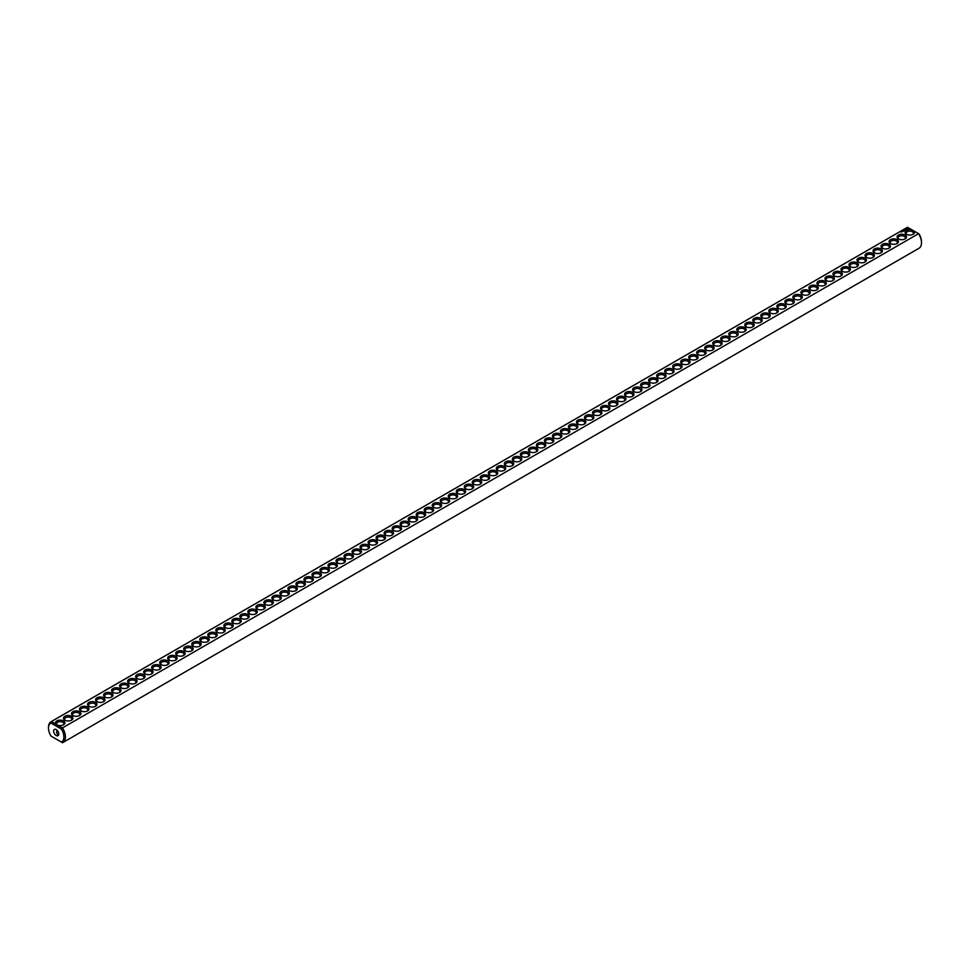 <?xml version="1.0" encoding="UTF-8"?>
<svg xmlns="http://www.w3.org/2000/svg" width="970" height="970" viewBox="0 0 970 970"><rect width="100%" height="100%" fill="white"/><g stroke="black" fill="none" stroke-linecap="round" stroke-linejoin="round"><path stroke-width="1.45" d="M50.973 721.753A11.967 6.911 -120 0 1 51.434 721.534L907.508 227.283A11.967 6.911 -120 0 0 907.047 227.513L50.973 721.753A11.967 6.911 -120 0 0 48.5 727.233A11.967 6.911 -120 0 0 48.512 727.694M51.434 736.339L61.425 742.098A10.876 6.281 -120 0 0 61.425 729.076L62.492 727.912L57.763 725.184A4.717 2.728 0 0 0 63.535 724.772A4.717 2.728 0 0 0 63.79 721.086A4.717 2.728 0 0 0 57.448 720.637A4.717 2.728 0 0 0 56.163 724.263L57.763 725.184M907.508 227.283L912.236 230.011A4.717 2.728 0 0 0 906.089 230.666A4.717 2.728 0 0 0 906.465 234.267A4.717 2.728 0 0 0 913.134 234.267A4.717 2.728 0 0 0 913.837 230.933L918.566 233.661L62.492 727.912A11.967 6.911 -120 0 1 62.953 742.486L919.026 248.247A11.967 6.911 -120 0 0 921.5 242.767A11.967 6.911 -120 0 0 918.566 233.661L919.039 233.94A10.876 6.281 -120 0 1 921.5 241.869L921.5 242.767M50.961 736.06A10.876 6.281 -120 0 1 48.5 728.13A10.876 6.281 -120 0 1 50.961 723.038L51.434 721.534L56.163 724.263M64.881 720.152A4.717 2.728 0 0 0 71.55 720.152A4.717 2.728 0 0 0 71.55 716.296A4.717 2.728 0 0 0 64.881 716.296A4.717 2.728 0 0 0 64.881 720.152L64.881 720.152M72.895 715.52A4.717 2.728 0 0 0 79.564 715.52A4.717 2.728 0 0 0 79.564 711.677A4.717 2.728 0 0 0 72.895 711.677A4.717 2.728 0 0 0 72.895 715.52L72.895 715.52M80.91 710.889A4.717 2.728 0 0 0 87.579 710.889A4.717 2.728 0 0 0 87.579 707.045A4.717 2.728 0 0 0 80.91 707.045A4.717 2.728 0 0 0 80.91 710.889L80.91 710.889M88.925 706.269A4.717 2.728 0 0 0 95.593 706.269A4.717 2.728 0 0 0 95.593 702.413A4.717 2.728 0 0 0 88.925 702.413A4.717 2.728 0 0 0 88.925 706.269L88.925 706.269M96.939 701.637A4.717 2.728 0 0 0 103.608 701.637A4.717 2.728 0 0 0 103.608 697.794A4.717 2.728 0 0 0 96.939 697.794A4.717 2.728 0 0 0 96.939 701.637L96.939 701.637M104.954 697.006A4.717 2.728 0 0 0 111.623 697.006A4.717 2.728 0 0 0 111.623 693.162A4.717 2.728 0 0 0 104.954 693.162A4.717 2.728 0 0 0 104.954 697.006L104.954 697.006M112.969 692.386A4.717 2.728 0 0 0 119.637 692.386A4.717 2.728 0 0 0 119.637 688.53A4.717 2.728 0 0 0 112.969 688.53A4.717 2.728 0 0 0 112.969 692.386L112.969 692.386M120.983 687.754A4.717 2.728 0 0 0 127.652 687.754A4.717 2.728 0 0 0 127.652 683.911A4.717 2.728 0 0 0 120.983 683.911A4.717 2.728 0 0 0 120.983 687.754L120.983 687.754M128.998 683.135A4.717 2.728 0 0 0 135.667 683.135A4.717 2.728 0 0 0 135.667 679.279A4.717 2.728 0 0 0 128.998 679.279A4.717 2.728 0 0 0 128.998 683.135L128.998 683.135M137.012 678.503A4.717 2.728 0 0 0 143.681 678.503A4.717 2.728 0 0 0 143.681 674.647A4.717 2.728 0 0 0 137.012 674.647A4.717 2.728 0 0 0 137.012 678.503L137.012 678.503M145.039 673.871A4.717 2.728 0 0 0 151.696 673.871A4.717 2.728 0 0 0 151.696 670.028A4.717 2.728 0 0 0 145.039 670.028A4.717 2.728 0 0 0 145.039 673.871L145.039 673.871M153.054 669.251A4.717 2.728 0 0 0 159.723 669.251A4.717 2.728 0 0 0 159.723 665.396A4.717 2.728 0 0 0 153.054 665.396A4.717 2.728 0 0 0 153.054 669.251L153.054 669.251M161.069 664.62A4.717 2.728 0 0 0 167.737 664.62A4.717 2.728 0 0 0 167.737 660.764A4.717 2.728 0 0 0 161.069 660.764A4.717 2.728 0 0 0 161.069 664.62L161.069 664.62M169.083 659.988A4.717 2.728 0 0 0 175.752 659.988A4.717 2.728 0 0 0 175.752 656.144A4.717 2.728 0 0 0 169.083 656.144A4.717 2.728 0 0 0 169.083 659.988L169.083 659.988M177.098 655.368A4.717 2.728 0 0 0 183.766 655.368A4.717 2.728 0 0 0 183.766 651.513A4.717 2.728 0 0 0 177.098 651.513A4.717 2.728 0 0 0 177.098 655.368L177.098 655.368M185.112 650.737A4.717 2.728 0 0 0 191.781 650.737A4.717 2.728 0 0 0 191.781 646.881A4.717 2.728 0 0 0 185.112 646.881A4.717 2.728 0 0 0 185.112 650.737L185.112 650.737M193.127 646.105A4.717 2.728 0 0 0 199.796 646.105A4.717 2.728 0 0 0 199.796 642.261A4.717 2.728 0 0 0 193.127 642.261A4.717 2.728 0 0 0 193.127 646.105L193.127 646.105M201.142 641.485A4.717 2.728 0 0 0 207.81 641.485A4.717 2.728 0 0 0 207.81 637.629A4.717 2.728 0 0 0 201.142 637.629A4.717 2.728 0 0 0 201.142 641.485L201.142 641.485M209.156 636.853A4.717 2.728 0 0 0 215.825 636.853A4.717 2.728 0 0 0 215.825 633.01A4.717 2.728 0 0 0 209.156 633.01A4.717 2.728 0 0 0 209.156 636.853L209.156 636.853M217.171 632.222A4.717 2.728 0 0 0 223.84 632.222A4.717 2.728 0 0 0 223.84 628.378A4.717 2.728 0 0 0 217.171 628.378A4.717 2.728 0 0 0 217.171 632.222L217.171 632.222M225.185 627.602A4.717 2.728 0 0 0 231.854 627.602A4.717 2.728 0 0 0 231.854 623.746A4.717 2.728 0 0 0 225.185 623.746A4.717 2.728 0 0 0 225.185 627.602L225.185 627.602M233.2 622.97A4.717 2.728 0 0 0 239.869 622.97A4.717 2.728 0 0 0 239.869 619.127A4.717 2.728 0 0 0 233.2 619.127A4.717 2.728 0 0 0 233.2 622.97L233.2 622.97M241.215 618.339A4.717 2.728 0 0 0 247.883 618.339A4.717 2.728 0 0 0 247.883 614.495A4.717 2.728 0 0 0 241.215 614.495A4.717 2.728 0 0 0 241.215 618.339L241.215 618.339M249.229 613.719A4.717 2.728 0 0 0 255.898 613.719A4.717 2.728 0 0 0 255.898 609.863A4.717 2.728 0 0 0 249.229 609.863A4.717 2.728 0 0 0 249.229 613.719L249.229 613.719M257.244 609.087A4.717 2.728 0 0 0 263.913 609.087A4.717 2.728 0 0 0 263.913 605.244A4.717 2.728 0 0 0 257.244 605.244A4.717 2.728 0 0 0 257.244 609.087L257.244 609.087M265.259 604.468A4.717 2.728 0 0 0 271.927 604.468A4.717 2.728 0 0 0 271.927 600.612A4.717 2.728 0 0 0 265.259 600.612A4.717 2.728 0 0 0 265.259 604.468L265.259 604.468M273.273 599.836A4.717 2.728 0 0 0 279.942 599.836A4.717 2.728 0 0 0 279.942 595.98A4.717 2.728 0 0 0 273.273 595.98A4.717 2.728 0 0 0 273.273 599.836L273.273 599.836M281.288 595.204A4.717 2.728 0 0 0 287.957 595.204A4.717 2.728 0 0 0 287.957 591.361A4.717 2.728 0 0 0 281.288 591.361A4.717 2.728 0 0 0 281.288 595.204L281.288 595.204M289.302 590.584A4.717 2.728 0 0 0 295.971 590.584A4.717 2.728 0 0 0 295.971 586.729A4.717 2.728 0 0 0 289.302 586.729A4.717 2.728 0 0 0 289.302 590.584L289.302 590.584M297.317 585.953A4.717 2.728 0 0 0 303.986 585.953A4.717 2.728 0 0 0 303.986 582.097A4.717 2.728 0 0 0 297.317 582.097A4.717 2.728 0 0 0 297.317 585.953L297.317 585.953M305.332 581.321A4.717 2.728 0 0 0 312 581.321A4.717 2.728 0 0 0 312 577.477A4.717 2.728 0 0 0 305.332 577.477A4.717 2.728 0 0 0 305.332 581.321L305.332 581.321M313.346 576.701A4.717 2.728 0 0 0 320.015 576.701A4.717 2.728 0 0 0 320.015 572.846A4.717 2.728 0 0 0 313.346 572.846A4.717 2.728 0 0 0 313.346 576.701L313.346 576.701M321.361 572.07A4.717 2.728 0 0 0 328.03 572.07A4.717 2.728 0 0 0 328.03 568.226A4.717 2.728 0 0 0 321.361 568.226A4.717 2.728 0 0 0 321.361 572.07L321.361 572.07M329.376 567.438A4.717 2.728 0 0 0 336.044 567.438A4.717 2.728 0 0 0 336.044 563.594A4.717 2.728 0 0 0 329.376 563.594A4.717 2.728 0 0 0 329.376 567.438L329.376 567.438M337.39 562.818A4.717 2.728 0 0 0 344.059 562.818A4.717 2.728 0 0 0 344.059 558.962A4.717 2.728 0 0 0 337.39 558.962A4.717 2.728 0 0 0 337.39 562.818L337.39 562.818M345.405 558.187A4.717 2.728 0 0 0 352.074 558.187A4.717 2.728 0 0 0 352.074 554.343A4.717 2.728 0 0 0 345.405 554.343A4.717 2.728 0 0 0 345.405 558.187L345.405 558.187M353.419 553.555A4.717 2.728 0 0 0 360.088 553.555A4.717 2.728 0 0 0 360.088 549.711A4.717 2.728 0 0 0 353.419 549.711A4.717 2.728 0 0 0 353.419 553.555L353.419 553.555M361.434 548.935A4.717 2.728 0 0 0 368.103 548.935A4.717 2.728 0 0 0 368.103 545.079A4.717 2.728 0 0 0 361.434 545.079A4.717 2.728 0 0 0 361.434 548.935L361.434 548.935M369.461 544.303A4.717 2.728 0 0 0 376.117 544.303A4.717 2.728 0 0 0 376.117 540.46A4.717 2.728 0 0 0 369.461 540.46A4.717 2.728 0 0 0 369.461 544.303L369.461 544.303M377.475 539.684A4.717 2.728 0 0 0 384.144 539.684A4.717 2.728 0 0 0 384.144 535.828A4.717 2.728 0 0 0 377.475 535.828A4.717 2.728 0 0 0 377.475 539.684L377.475 539.684M385.49 535.052A4.717 2.728 0 0 0 392.159 535.052A4.717 2.728 0 0 0 392.159 531.196A4.717 2.728 0 0 0 385.49 531.196A4.717 2.728 0 0 0 385.49 535.052L385.49 535.052M393.505 530.42A4.717 2.728 0 0 0 400.173 530.42A4.717 2.728 0 0 0 400.173 526.577A4.717 2.728 0 0 0 393.505 526.577A4.717 2.728 0 0 0 393.505 530.42L393.505 530.42M401.519 525.801A4.717 2.728 0 0 0 408.188 525.801A4.717 2.728 0 0 0 408.188 521.945A4.717 2.728 0 0 0 401.519 521.945A4.717 2.728 0 0 0 401.519 525.801L401.519 525.801M409.534 521.169A4.717 2.728 0 0 0 416.203 521.169A4.717 2.728 0 0 0 416.203 517.313A4.717 2.728 0 0 0 409.534 517.313A4.717 2.728 0 0 0 409.534 521.169L409.534 521.169M417.549 516.537A4.717 2.728 0 0 0 424.217 516.537A4.717 2.728 0 0 0 424.217 512.693A4.717 2.728 0 0 0 417.549 512.693A4.717 2.728 0 0 0 417.549 516.537L417.549 516.537M425.563 511.917A4.717 2.728 0 0 0 432.232 511.917A4.717 2.728 0 0 0 432.232 508.062A4.717 2.728 0 0 0 425.563 508.062A4.717 2.728 0 0 0 425.563 511.917L425.563 511.917M433.578 507.286A4.717 2.728 0 0 0 440.247 507.286A4.717 2.728 0 0 0 440.247 503.43A4.717 2.728 0 0 0 433.578 503.43A4.717 2.728 0 0 0 433.578 507.286L433.578 507.286M441.592 502.654A4.717 2.728 0 0 0 448.261 502.654A4.717 2.728 0 0 0 448.261 498.81A4.717 2.728 0 0 0 441.592 498.81A4.717 2.728 0 0 0 441.592 502.654L441.592 502.654M449.607 498.034A4.717 2.728 0 0 0 456.276 498.034A4.717 2.728 0 0 0 456.276 494.179A4.717 2.728 0 0 0 449.607 494.179A4.717 2.728 0 0 0 449.607 498.034L449.607 498.034M457.622 493.403A4.717 2.728 0 0 0 464.291 493.403A4.717 2.728 0 0 0 464.291 489.559A4.717 2.728 0 0 0 457.622 489.559A4.717 2.728 0 0 0 457.622 493.403L457.622 493.403M465.636 488.771A4.717 2.728 0 0 0 472.305 488.771A4.717 2.728 0 0 0 472.305 484.927A4.717 2.728 0 0 0 465.636 484.927A4.717 2.728 0 0 0 465.636 488.771L465.636 488.771M473.651 484.151A4.717 2.728 0 0 0 480.32 484.151A4.717 2.728 0 0 0 480.32 480.295A4.717 2.728 0 0 0 473.651 480.295A4.717 2.728 0 0 0 473.651 484.151L473.651 484.151M481.666 479.519A4.717 2.728 0 0 0 488.334 479.519A4.717 2.728 0 0 0 488.334 475.676A4.717 2.728 0 0 0 481.666 475.676A4.717 2.728 0 0 0 481.666 479.519L481.666 479.519M901.433 232.024L900.706 231.879L901.433 232.024M901.53 231.563L902.148 231.612L901.53 231.515M902.9 231.539L902.197 231.139L902.9 231.539M903.737 231.054L903.422 230.423L903.737 231.054M904.21 230.29L904.925 230.326L903.664 230.29L904.367 230.69M905.531 230.023L904.44 229.841L905.531 229.975M906.101 229.599L905.24 229.381L906.101 229.696M906.707 229.223L905.677 229.235L906.707 229.223M908.211 228.75L906.574 228.326L908.211 228.75M489.68 474.888A4.717 2.728 0 0 0 496.349 474.888A4.717 2.728 0 0 0 496.349 471.044A4.717 2.728 0 0 0 489.68 471.044A4.717 2.728 0 0 0 489.68 474.888L489.68 474.888M497.695 470.268A4.717 2.728 0 0 0 504.364 470.268A4.717 2.728 0 0 0 504.364 466.412A4.717 2.728 0 0 0 497.695 466.412A4.717 2.728 0 0 0 497.695 470.268L497.695 470.268M505.709 465.636A4.717 2.728 0 0 0 512.378 465.636A4.717 2.728 0 0 0 512.378 461.793A4.717 2.728 0 0 0 505.709 461.793A4.717 2.728 0 0 0 505.709 465.636L505.709 465.636M513.724 461.017A4.717 2.728 0 0 0 520.393 461.017A4.717 2.728 0 0 0 520.393 457.161A4.717 2.728 0 0 0 513.724 457.161A4.717 2.728 0 0 0 513.724 461.017L513.724 461.017M521.739 456.385A4.717 2.728 0 0 0 528.408 456.385A4.717 2.728 0 0 0 528.408 452.529A4.717 2.728 0 0 0 521.739 452.529A4.717 2.728 0 0 0 521.739 456.385L521.739 456.385M529.753 451.753A4.717 2.728 0 0 0 536.422 451.753A4.717 2.728 0 0 0 536.422 447.91A4.717 2.728 0 0 0 529.753 447.91A4.717 2.728 0 0 0 529.753 451.753L529.753 451.753M537.768 447.134A4.717 2.728 0 0 0 544.437 447.134A4.717 2.728 0 0 0 544.437 443.278A4.717 2.728 0 0 0 537.768 443.278A4.717 2.728 0 0 0 537.768 447.134L537.768 447.134M545.783 442.502A4.717 2.728 0 0 0 552.451 442.502A4.717 2.728 0 0 0 552.451 438.646A4.717 2.728 0 0 0 545.783 438.646A4.717 2.728 0 0 0 545.783 442.502L545.783 442.502M553.797 437.87A4.717 2.728 0 0 0 560.466 437.87A4.717 2.728 0 0 0 560.466 434.026A4.717 2.728 0 0 0 553.797 434.026A4.717 2.728 0 0 0 553.797 437.87L553.797 437.87M561.812 433.25A4.717 2.728 0 0 0 568.481 433.25A4.717 2.728 0 0 0 568.481 429.395A4.717 2.728 0 0 0 561.812 429.395A4.717 2.728 0 0 0 561.812 433.25L561.812 433.25M569.826 428.619A4.717 2.728 0 0 0 576.495 428.619A4.717 2.728 0 0 0 576.495 424.763A4.717 2.728 0 0 0 569.826 424.763A4.717 2.728 0 0 0 569.826 428.619L569.826 428.619M577.841 423.987A4.717 2.728 0 0 0 584.51 423.987A4.717 2.728 0 0 0 584.51 420.143A4.717 2.728 0 0 0 577.841 420.143A4.717 2.728 0 0 0 577.841 423.987L577.841 423.987M585.856 419.367A4.717 2.728 0 0 0 592.524 419.367A4.717 2.728 0 0 0 592.524 415.512A4.717 2.728 0 0 0 585.856 415.512A4.717 2.728 0 0 0 585.856 419.367L585.856 419.367M593.882 414.736A4.717 2.728 0 0 0 600.539 414.736A4.717 2.728 0 0 0 600.539 410.892A4.717 2.728 0 0 0 593.882 410.892A4.717 2.728 0 0 0 593.882 414.736L593.882 414.736M601.897 410.104A4.717 2.728 0 0 0 608.566 410.104A4.717 2.728 0 0 0 608.566 406.26A4.717 2.728 0 0 0 601.897 406.26A4.717 2.728 0 0 0 601.897 410.104L601.897 410.104M609.912 405.484A4.717 2.728 0 0 0 616.58 405.484A4.717 2.728 0 0 0 616.58 401.628A4.717 2.728 0 0 0 609.912 401.628A4.717 2.728 0 0 0 609.912 405.484L609.912 405.484M617.926 400.853A4.717 2.728 0 0 0 624.595 400.853A4.717 2.728 0 0 0 624.595 397.009A4.717 2.728 0 0 0 617.926 397.009A4.717 2.728 0 0 0 617.926 400.853L617.926 400.853M625.941 396.233A4.717 2.728 0 0 0 632.61 396.233A4.717 2.728 0 0 0 632.61 392.377A4.717 2.728 0 0 0 625.941 392.377A4.717 2.728 0 0 0 625.941 396.233L625.941 396.233M633.956 391.601A4.717 2.728 0 0 0 640.624 391.601A4.717 2.728 0 0 0 640.624 387.745A4.717 2.728 0 0 0 633.956 387.745A4.717 2.728 0 0 0 633.956 391.601L633.956 391.601M641.97 386.969A4.717 2.728 0 0 0 648.639 386.969A4.717 2.728 0 0 0 648.639 383.126A4.717 2.728 0 0 0 641.97 383.126A4.717 2.728 0 0 0 641.97 386.969L641.97 386.969M649.985 382.35A4.717 2.728 0 0 0 656.654 382.35A4.717 2.728 0 0 0 656.654 378.494A4.717 2.728 0 0 0 649.985 378.494A4.717 2.728 0 0 0 649.985 382.35L649.985 382.35M657.999 377.718A4.717 2.728 0 0 0 664.668 377.718A4.717 2.728 0 0 0 664.668 373.862A4.717 2.728 0 0 0 657.999 373.862A4.717 2.728 0 0 0 657.999 377.718L657.999 377.718M666.014 373.086A4.717 2.728 0 0 0 672.683 373.086A4.717 2.728 0 0 0 672.683 369.243A4.717 2.728 0 0 0 666.014 369.243A4.717 2.728 0 0 0 666.014 373.086L666.014 373.086M674.029 368.467A4.717 2.728 0 0 0 680.697 368.467A4.717 2.728 0 0 0 680.697 364.611A4.717 2.728 0 0 0 674.029 364.611A4.717 2.728 0 0 0 674.029 368.467L674.029 368.467M682.043 363.835A4.717 2.728 0 0 0 688.712 363.835A4.717 2.728 0 0 0 688.712 359.979A4.717 2.728 0 0 0 682.043 359.979A4.717 2.728 0 0 0 682.043 363.835L682.043 363.835M690.058 359.203A4.717 2.728 0 0 0 696.727 359.203A4.717 2.728 0 0 0 696.727 355.359A4.717 2.728 0 0 0 690.058 355.359A4.717 2.728 0 0 0 690.058 359.203L690.058 359.203M698.073 354.583A4.717 2.728 0 0 0 704.741 354.583A4.717 2.728 0 0 0 704.741 350.728A4.717 2.728 0 0 0 698.073 350.728A4.717 2.728 0 0 0 698.073 354.583L698.073 354.583M706.087 349.952A4.717 2.728 0 0 0 712.756 349.952A4.717 2.728 0 0 0 712.756 346.108A4.717 2.728 0 0 0 706.087 346.108A4.717 2.728 0 0 0 706.087 349.952L706.087 349.952M714.102 345.32A4.717 2.728 0 0 0 720.771 345.32A4.717 2.728 0 0 0 720.771 341.476A4.717 2.728 0 0 0 714.102 341.476A4.717 2.728 0 0 0 714.102 345.32L714.102 345.32M722.116 340.7A4.717 2.728 0 0 0 728.785 340.7A4.717 2.728 0 0 0 728.785 336.845A4.717 2.728 0 0 0 722.116 336.845A4.717 2.728 0 0 0 722.116 340.7L722.116 340.7M730.131 336.069A4.717 2.728 0 0 0 736.8 336.069A4.717 2.728 0 0 0 736.8 332.225A4.717 2.728 0 0 0 730.131 332.225A4.717 2.728 0 0 0 730.131 336.069L730.131 336.069M738.146 331.437A4.717 2.728 0 0 0 744.814 331.437A4.717 2.728 0 0 0 744.814 327.593A4.717 2.728 0 0 0 738.146 327.593A4.717 2.728 0 0 0 738.146 331.437L738.146 331.437M746.16 326.817A4.717 2.728 0 0 0 752.829 326.817A4.717 2.728 0 0 0 752.829 322.962A4.717 2.728 0 0 0 746.16 322.962A4.717 2.728 0 0 0 746.16 326.817L746.16 326.817M754.175 322.185A4.717 2.728 0 0 0 760.844 322.185A4.717 2.728 0 0 0 760.844 318.342A4.717 2.728 0 0 0 754.175 318.342A4.717 2.728 0 0 0 754.175 322.185L754.175 322.185M762.19 317.566A4.717 2.728 0 0 0 768.858 317.566A4.717 2.728 0 0 0 768.858 313.71A4.717 2.728 0 0 0 762.19 313.71A4.717 2.728 0 0 0 762.19 317.566L762.19 317.566M770.204 312.934A4.717 2.728 0 0 0 776.873 312.934A4.717 2.728 0 0 0 776.873 309.078A4.717 2.728 0 0 0 770.204 309.078A4.717 2.728 0 0 0 770.204 312.934L770.204 312.934M778.219 308.302A4.717 2.728 0 0 0 784.888 308.302A4.717 2.728 0 0 0 784.888 304.459A4.717 2.728 0 0 0 778.219 304.459A4.717 2.728 0 0 0 778.219 308.302L778.219 308.302M786.234 303.683A4.717 2.728 0 0 0 792.902 303.683A4.717 2.728 0 0 0 792.902 299.827A4.717 2.728 0 0 0 786.234 299.827A4.717 2.728 0 0 0 786.234 303.683L786.234 303.683M794.248 299.051A4.717 2.728 0 0 0 800.917 299.051A4.717 2.728 0 0 0 800.917 295.195A4.717 2.728 0 0 0 794.248 295.195A4.717 2.728 0 0 0 794.248 299.051L794.248 299.051M802.263 294.419A4.717 2.728 0 0 0 808.931 294.419A4.717 2.728 0 0 0 808.931 290.576A4.717 2.728 0 0 0 802.263 290.576A4.717 2.728 0 0 0 802.263 294.419L802.263 294.419M810.277 289.8A4.717 2.728 0 0 0 816.946 289.8A4.717 2.728 0 0 0 816.946 285.944A4.717 2.728 0 0 0 810.277 285.944A4.717 2.728 0 0 0 810.277 289.8L810.277 289.8M818.304 285.168A4.717 2.728 0 0 0 824.961 285.168A4.717 2.728 0 0 0 824.961 281.312A4.717 2.728 0 0 0 818.304 281.312A4.717 2.728 0 0 0 818.304 285.168L818.304 285.168M826.319 280.536A4.717 2.728 0 0 0 832.987 280.536A4.717 2.728 0 0 0 832.987 276.692A4.717 2.728 0 0 0 826.319 276.692A4.717 2.728 0 0 0 826.319 280.536L826.319 280.536M834.333 275.916A4.717 2.728 0 0 0 841.002 275.916A4.717 2.728 0 0 0 841.002 272.061A4.717 2.728 0 0 0 834.333 272.061A4.717 2.728 0 0 0 834.333 275.916L834.333 275.916M842.348 271.285A4.717 2.728 0 0 0 849.017 271.285A4.717 2.728 0 0 0 849.017 267.441A4.717 2.728 0 0 0 842.348 267.441A4.717 2.728 0 0 0 842.348 271.285L842.348 271.285M850.363 266.653A4.717 2.728 0 0 0 857.031 266.653A4.717 2.728 0 0 0 857.031 262.809A4.717 2.728 0 0 0 850.363 262.809A4.717 2.728 0 0 0 850.363 266.653L850.363 266.653M858.377 262.033A4.717 2.728 0 0 0 865.046 262.033A4.717 2.728 0 0 0 865.046 258.178A4.717 2.728 0 0 0 858.377 258.178A4.717 2.728 0 0 0 858.377 262.033L858.377 262.033M866.392 257.402A4.717 2.728 0 0 0 873.061 257.402A4.717 2.728 0 0 0 873.061 253.558A4.717 2.728 0 0 0 866.392 253.558A4.717 2.728 0 0 0 866.392 257.402L866.392 257.402M874.406 252.77A4.717 2.728 0 0 0 881.075 252.77A4.717 2.728 0 0 0 881.075 248.926A4.717 2.728 0 0 0 874.406 248.926A4.717 2.728 0 0 0 874.406 252.77L874.406 252.77M882.421 248.15A4.717 2.728 0 0 0 889.09 248.15A4.717 2.728 0 0 0 889.09 244.294A4.717 2.728 0 0 0 882.421 244.294A4.717 2.728 0 0 0 882.421 248.15L882.421 248.15M890.436 243.518A4.717 2.728 0 0 0 897.104 243.518A4.717 2.728 0 0 0 897.104 239.675A4.717 2.728 0 0 0 890.436 239.675A4.717 2.728 0 0 0 890.436 243.518L890.436 243.518M898.45 238.899A4.717 2.728 0 0 0 905.119 238.899A4.717 2.728 0 0 0 905.119 235.043A4.717 2.728 0 0 0 898.45 235.043A4.717 2.728 0 0 0 898.45 238.899L898.45 238.899M57.763 739.989L56.163 739.067M912.236 230.011L913.837 230.933M912.697 234.485A3.625 2.098 0 0 0 913.425 233.224A3.625 2.098 0 0 0 909.799 231.139A3.625 2.098 0 0 0 906.174 233.224A3.625 2.098 0 0 0 906.901 234.485M50.961 723.038L61.425 729.076M63.098 725.002A3.625 2.098 0 0 0 63.826 723.741A3.625 2.098 0 0 0 60.201 721.644A3.625 2.098 0 0 0 56.575 723.741A3.625 2.098 0 0 0 57.315 725.014M61.425 742.098L62.492 742.717A11.967 6.911 -120 0 0 62.953 742.486M71.113 720.37A3.625 2.098 0 0 0 71.841 719.11A3.625 2.098 0 0 0 68.215 717.012A3.625 2.098 0 0 0 64.59 719.11A3.625 2.098 0 0 0 65.317 720.37M79.128 715.739A3.625 2.098 0 0 0 79.855 714.49A3.625 2.098 0 0 0 76.23 712.392A3.625 2.098 0 0 0 72.605 714.49A3.625 2.098 0 0 0 73.332 715.739M87.142 711.119A3.625 2.098 0 0 0 87.87 709.858A3.625 2.098 0 0 0 84.245 707.76A3.625 2.098 0 0 0 80.619 709.858A3.625 2.098 0 0 0 81.347 711.119M95.157 706.487A3.625 2.098 0 0 0 95.884 705.226A3.625 2.098 0 0 0 92.259 703.141A3.625 2.098 0 0 0 88.634 705.226A3.625 2.098 0 0 0 89.361 706.487M103.172 701.856A3.625 2.098 0 0 0 103.899 700.607A3.625 2.098 0 0 0 100.274 698.509A3.625 2.098 0 0 0 96.648 700.607A3.625 2.098 0 0 0 97.376 701.856M111.186 697.236A3.625 2.098 0 0 0 111.914 695.975A3.625 2.098 0 0 0 108.288 693.877A3.625 2.098 0 0 0 104.663 695.975A3.625 2.098 0 0 0 105.39 697.236M119.201 692.604A3.625 2.098 0 0 0 119.941 691.343A3.625 2.098 0 0 0 116.303 689.258A3.625 2.098 0 0 0 112.678 691.343A3.625 2.098 0 0 0 113.405 692.604M127.215 687.972A3.625 2.098 0 0 0 127.955 686.724A3.625 2.098 0 0 0 124.318 684.626A3.625 2.098 0 0 0 120.692 686.724A3.625 2.098 0 0 0 121.42 687.972M135.242 683.353A3.625 2.098 0 0 0 135.97 682.092A3.625 2.098 0 0 0 132.332 679.994A3.625 2.098 0 0 0 128.707 682.092A3.625 2.098 0 0 0 129.434 683.353M143.257 678.721A3.625 2.098 0 0 0 143.984 677.46A3.625 2.098 0 0 0 140.347 675.375A3.625 2.098 0 0 0 136.721 677.46A3.625 2.098 0 0 0 137.449 678.721M151.272 674.101A3.625 2.098 0 0 0 151.999 672.84A3.625 2.098 0 0 0 148.374 670.743A3.625 2.098 0 0 0 144.736 672.84A3.625 2.098 0 0 0 145.464 674.101M159.286 669.47A3.625 2.098 0 0 0 160.014 668.209A3.625 2.098 0 0 0 156.388 666.111A3.625 2.098 0 0 0 152.751 668.209A3.625 2.098 0 0 0 153.478 669.47M167.301 664.838A3.625 2.098 0 0 0 168.028 663.577A3.625 2.098 0 0 0 164.403 661.491A3.625 2.098 0 0 0 160.765 663.577A3.625 2.098 0 0 0 161.493 664.838M175.315 660.218A3.625 2.098 0 0 0 176.043 658.957A3.625 2.098 0 0 0 172.417 656.86A3.625 2.098 0 0 0 168.78 658.957A3.625 2.098 0 0 0 169.52 660.218M183.33 655.587A3.625 2.098 0 0 0 184.058 654.326A3.625 2.098 0 0 0 180.432 652.228A3.625 2.098 0 0 0 176.795 654.326A3.625 2.098 0 0 0 177.534 655.587M191.345 650.955A3.625 2.098 0 0 0 192.072 649.706A3.625 2.098 0 0 0 188.447 647.608A3.625 2.098 0 0 0 184.821 649.706A3.625 2.098 0 0 0 185.549 650.955M199.359 646.335A3.625 2.098 0 0 0 200.087 645.074A3.625 2.098 0 0 0 196.461 642.977A3.625 2.098 0 0 0 192.836 645.074A3.625 2.098 0 0 0 193.563 646.335M207.374 641.703A3.625 2.098 0 0 0 208.101 640.442A3.625 2.098 0 0 0 204.476 638.357A3.625 2.098 0 0 0 200.851 640.442A3.625 2.098 0 0 0 201.578 641.703M215.388 637.072A3.625 2.098 0 0 0 216.116 635.823A3.625 2.098 0 0 0 212.491 633.725A3.625 2.098 0 0 0 208.865 635.823A3.625 2.098 0 0 0 209.593 637.072M223.403 632.452A3.625 2.098 0 0 0 224.131 631.191A3.625 2.098 0 0 0 220.505 629.093A3.625 2.098 0 0 0 216.88 631.191A3.625 2.098 0 0 0 217.607 632.452M231.418 627.82A3.625 2.098 0 0 0 232.145 626.559A3.625 2.098 0 0 0 228.52 624.474A3.625 2.098 0 0 0 224.894 626.559A3.625 2.098 0 0 0 225.622 627.82M239.432 623.189A3.625 2.098 0 0 0 240.16 621.94A3.625 2.098 0 0 0 236.535 619.842A3.625 2.098 0 0 0 232.909 621.94A3.625 2.098 0 0 0 233.637 623.189M247.447 618.569A3.625 2.098 0 0 0 248.174 617.308A3.625 2.098 0 0 0 244.549 615.21A3.625 2.098 0 0 0 240.924 617.308A3.625 2.098 0 0 0 241.651 618.569M255.462 613.937A3.625 2.098 0 0 0 256.189 612.676A3.625 2.098 0 0 0 252.564 610.591A3.625 2.098 0 0 0 248.938 612.676A3.625 2.098 0 0 0 249.666 613.937M263.476 609.318A3.625 2.098 0 0 0 264.204 608.057A3.625 2.098 0 0 0 260.578 605.959A3.625 2.098 0 0 0 256.953 608.057A3.625 2.098 0 0 0 257.68 609.318M271.491 604.686A3.625 2.098 0 0 0 272.218 603.425A3.625 2.098 0 0 0 268.593 601.327A3.625 2.098 0 0 0 264.968 603.425A3.625 2.098 0 0 0 265.695 604.686M279.505 600.054A3.625 2.098 0 0 0 280.233 598.793A3.625 2.098 0 0 0 276.608 596.708A3.625 2.098 0 0 0 272.982 598.793A3.625 2.098 0 0 0 273.71 600.054M287.52 595.434A3.625 2.098 0 0 0 288.248 594.173A3.625 2.098 0 0 0 284.622 592.076A3.625 2.098 0 0 0 280.997 594.173A3.625 2.098 0 0 0 281.724 595.434M295.535 590.803A3.625 2.098 0 0 0 296.262 589.542A3.625 2.098 0 0 0 292.637 587.444A3.625 2.098 0 0 0 289.012 589.542A3.625 2.098 0 0 0 289.739 590.803M303.549 586.171A3.625 2.098 0 0 0 304.277 584.91A3.625 2.098 0 0 0 300.651 582.824A3.625 2.098 0 0 0 297.026 584.91A3.625 2.098 0 0 0 297.754 586.171M311.564 581.551A3.625 2.098 0 0 0 312.291 580.29A3.625 2.098 0 0 0 308.666 578.193A3.625 2.098 0 0 0 305.041 580.29A3.625 2.098 0 0 0 305.768 581.551M319.579 576.92A3.625 2.098 0 0 0 320.306 575.659A3.625 2.098 0 0 0 316.681 573.561A3.625 2.098 0 0 0 313.055 575.659A3.625 2.098 0 0 0 313.783 576.92M327.593 572.288A3.625 2.098 0 0 0 328.321 571.039A3.625 2.098 0 0 0 324.695 568.941A3.625 2.098 0 0 0 321.07 571.039A3.625 2.098 0 0 0 321.797 572.288M335.608 567.668A3.625 2.098 0 0 0 336.335 566.407A3.625 2.098 0 0 0 332.71 564.31A3.625 2.098 0 0 0 329.085 566.407A3.625 2.098 0 0 0 329.812 567.668M343.622 563.036A3.625 2.098 0 0 0 344.362 561.775A3.625 2.098 0 0 0 340.725 559.69A3.625 2.098 0 0 0 337.099 561.775A3.625 2.098 0 0 0 337.827 563.036M351.637 558.405A3.625 2.098 0 0 0 352.377 557.156A3.625 2.098 0 0 0 348.739 555.058A3.625 2.098 0 0 0 345.114 557.156A3.625 2.098 0 0 0 345.841 558.405M359.664 553.785A3.625 2.098 0 0 0 360.391 552.524A3.625 2.098 0 0 0 356.754 550.426A3.625 2.098 0 0 0 353.128 552.524A3.625 2.098 0 0 0 353.856 553.785M367.678 549.153A3.625 2.098 0 0 0 368.406 547.892A3.625 2.098 0 0 0 364.768 545.807A3.625 2.098 0 0 0 361.143 547.892A3.625 2.098 0 0 0 361.871 549.153M375.693 544.522A3.625 2.098 0 0 0 376.421 543.273A3.625 2.098 0 0 0 372.795 541.175A3.625 2.098 0 0 0 369.158 543.273A3.625 2.098 0 0 0 369.885 544.522M383.708 539.902A3.625 2.098 0 0 0 384.435 538.641A3.625 2.098 0 0 0 380.81 536.543A3.625 2.098 0 0 0 377.172 538.641A3.625 2.098 0 0 0 377.9 539.902M391.722 535.27A3.625 2.098 0 0 0 392.45 534.009A3.625 2.098 0 0 0 388.825 531.924A3.625 2.098 0 0 0 385.187 534.009A3.625 2.098 0 0 0 385.914 535.27M399.737 530.651A3.625 2.098 0 0 0 400.464 529.39A3.625 2.098 0 0 0 396.839 527.292A3.625 2.098 0 0 0 393.202 529.39A3.625 2.098 0 0 0 393.941 530.651M407.752 526.019A3.625 2.098 0 0 0 408.479 524.758A3.625 2.098 0 0 0 404.854 522.66A3.625 2.098 0 0 0 401.216 524.758A3.625 2.098 0 0 0 401.956 526.019M415.766 521.387A3.625 2.098 0 0 0 416.494 520.126A3.625 2.098 0 0 0 412.868 518.041A3.625 2.098 0 0 0 409.243 520.126A3.625 2.098 0 0 0 409.97 521.387M423.781 516.767A3.625 2.098 0 0 0 424.508 515.506A3.625 2.098 0 0 0 420.883 513.409A3.625 2.098 0 0 0 417.258 515.506A3.625 2.098 0 0 0 417.985 516.767M431.795 512.136A3.625 2.098 0 0 0 432.523 510.875A3.625 2.098 0 0 0 428.898 508.777A3.625 2.098 0 0 0 425.272 510.875A3.625 2.098 0 0 0 426 512.136M439.81 507.504A3.625 2.098 0 0 0 440.538 506.255A3.625 2.098 0 0 0 436.912 504.157A3.625 2.098 0 0 0 433.287 506.255A3.625 2.098 0 0 0 434.014 507.504M447.825 502.884A3.625 2.098 0 0 0 448.552 501.623A3.625 2.098 0 0 0 444.927 499.526A3.625 2.098 0 0 0 441.301 501.623A3.625 2.098 0 0 0 442.029 502.884M455.839 498.253A3.625 2.098 0 0 0 456.567 496.992A3.625 2.098 0 0 0 452.941 494.906A3.625 2.098 0 0 0 449.316 496.992A3.625 2.098 0 0 0 450.044 498.253M463.854 493.621A3.625 2.098 0 0 0 464.582 492.372A3.625 2.098 0 0 0 460.956 490.274A3.625 2.098 0 0 0 457.331 492.372A3.625 2.098 0 0 0 458.058 493.621M471.869 489.001A3.625 2.098 0 0 0 472.596 487.74A3.625 2.098 0 0 0 468.971 485.643A3.625 2.098 0 0 0 465.345 487.74A3.625 2.098 0 0 0 466.073 489.001M479.883 484.369A3.625 2.098 0 0 0 480.611 483.108A3.625 2.098 0 0 0 476.985 481.023A3.625 2.098 0 0 0 473.36 483.108A3.625 2.098 0 0 0 474.087 484.369M487.898 479.738A3.625 2.098 0 0 0 488.625 478.489A3.625 2.098 0 0 0 485 476.391A3.625 2.098 0 0 0 481.375 478.489A3.625 2.098 0 0 0 482.102 479.738M908.15 228.411L906.635 228.411M495.912 475.118A3.625 2.098 0 0 0 496.64 473.857A3.625 2.098 0 0 0 493.015 471.759A3.625 2.098 0 0 0 489.389 473.857A3.625 2.098 0 0 0 490.117 475.118M503.927 470.486A3.625 2.098 0 0 0 504.655 469.225A3.625 2.098 0 0 0 501.029 467.14A3.625 2.098 0 0 0 497.404 469.225A3.625 2.098 0 0 0 498.131 470.486M511.942 465.867A3.625 2.098 0 0 0 512.669 464.606A3.625 2.098 0 0 0 509.044 462.508A3.625 2.098 0 0 0 505.418 464.606A3.625 2.098 0 0 0 506.146 465.867M519.956 461.235A3.625 2.098 0 0 0 520.684 459.974A3.625 2.098 0 0 0 517.058 457.876A3.625 2.098 0 0 0 513.433 459.974A3.625 2.098 0 0 0 514.161 461.235M527.971 456.603A3.625 2.098 0 0 0 528.698 455.342A3.625 2.098 0 0 0 525.073 453.257A3.625 2.098 0 0 0 521.448 455.342A3.625 2.098 0 0 0 522.175 456.603M535.986 451.984A3.625 2.098 0 0 0 536.713 450.723A3.625 2.098 0 0 0 533.088 448.625A3.625 2.098 0 0 0 529.462 450.723A3.625 2.098 0 0 0 530.19 451.984M544 447.352A3.625 2.098 0 0 0 544.728 446.091A3.625 2.098 0 0 0 541.102 443.993A3.625 2.098 0 0 0 537.477 446.091A3.625 2.098 0 0 0 538.204 447.352M552.015 442.72A3.625 2.098 0 0 0 552.742 441.459A3.625 2.098 0 0 0 549.117 439.374A3.625 2.098 0 0 0 545.492 441.459A3.625 2.098 0 0 0 546.219 442.72M560.029 438.1A3.625 2.098 0 0 0 560.757 436.839A3.625 2.098 0 0 0 557.132 434.742A3.625 2.098 0 0 0 553.506 436.839A3.625 2.098 0 0 0 554.234 438.1M568.044 433.469A3.625 2.098 0 0 0 568.784 432.208A3.625 2.098 0 0 0 565.146 430.11A3.625 2.098 0 0 0 561.521 432.208A3.625 2.098 0 0 0 562.248 433.469M576.059 428.837A3.625 2.098 0 0 0 576.798 427.588A3.625 2.098 0 0 0 573.161 425.49A3.625 2.098 0 0 0 569.535 427.588A3.625 2.098 0 0 0 570.263 428.837M584.086 424.217A3.625 2.098 0 0 0 584.813 422.956A3.625 2.098 0 0 0 581.175 420.859A3.625 2.098 0 0 0 577.55 422.956A3.625 2.098 0 0 0 578.278 424.217M592.1 419.586A3.625 2.098 0 0 0 592.828 418.325A3.625 2.098 0 0 0 589.19 416.239A3.625 2.098 0 0 0 585.565 418.325A3.625 2.098 0 0 0 586.292 419.586M600.115 414.954A3.625 2.098 0 0 0 600.842 413.705A3.625 2.098 0 0 0 597.205 411.607A3.625 2.098 0 0 0 593.579 413.705A3.625 2.098 0 0 0 594.307 414.954M608.129 410.334A3.625 2.098 0 0 0 608.857 409.073A3.625 2.098 0 0 0 605.231 406.976A3.625 2.098 0 0 0 601.594 409.073A3.625 2.098 0 0 0 602.321 410.334M616.144 405.702A3.625 2.098 0 0 0 616.871 404.441A3.625 2.098 0 0 0 613.246 402.356A3.625 2.098 0 0 0 609.609 404.441A3.625 2.098 0 0 0 610.336 405.702M624.159 401.071A3.625 2.098 0 0 0 624.886 399.822A3.625 2.098 0 0 0 621.261 397.724A3.625 2.098 0 0 0 617.623 399.822A3.625 2.098 0 0 0 618.363 401.071M632.173 396.451A3.625 2.098 0 0 0 632.901 395.19A3.625 2.098 0 0 0 629.275 393.092A3.625 2.098 0 0 0 625.638 395.19A3.625 2.098 0 0 0 626.377 396.451M640.188 391.819A3.625 2.098 0 0 0 640.915 390.558A3.625 2.098 0 0 0 637.29 388.473A3.625 2.098 0 0 0 633.665 390.558A3.625 2.098 0 0 0 634.392 391.819M648.202 387.2A3.625 2.098 0 0 0 648.93 385.939A3.625 2.098 0 0 0 645.305 383.841A3.625 2.098 0 0 0 641.679 385.939A3.625 2.098 0 0 0 642.407 387.2M656.217 382.568A3.625 2.098 0 0 0 656.945 381.307A3.625 2.098 0 0 0 653.319 379.209A3.625 2.098 0 0 0 649.694 381.307A3.625 2.098 0 0 0 650.421 382.568M664.232 377.936A3.625 2.098 0 0 0 664.959 376.675A3.625 2.098 0 0 0 661.334 374.59A3.625 2.098 0 0 0 657.709 376.675A3.625 2.098 0 0 0 658.436 377.936M672.246 373.317A3.625 2.098 0 0 0 672.974 372.056A3.625 2.098 0 0 0 669.348 369.958A3.625 2.098 0 0 0 665.723 372.056A3.625 2.098 0 0 0 666.451 373.317M680.261 368.685A3.625 2.098 0 0 0 680.988 367.424A3.625 2.098 0 0 0 677.363 365.326A3.625 2.098 0 0 0 673.738 367.424A3.625 2.098 0 0 0 674.465 368.685M688.276 364.053A3.625 2.098 0 0 0 689.003 362.792A3.625 2.098 0 0 0 685.378 360.707A3.625 2.098 0 0 0 681.752 362.792A3.625 2.098 0 0 0 682.48 364.053M696.29 359.433A3.625 2.098 0 0 0 697.018 358.172A3.625 2.098 0 0 0 693.392 356.075A3.625 2.098 0 0 0 689.767 358.172A3.625 2.098 0 0 0 690.495 359.433M704.305 354.802A3.625 2.098 0 0 0 705.032 353.541A3.625 2.098 0 0 0 701.407 351.443A3.625 2.098 0 0 0 697.782 353.541A3.625 2.098 0 0 0 698.509 354.802M712.319 350.17A3.625 2.098 0 0 0 713.047 348.921A3.625 2.098 0 0 0 709.422 346.824A3.625 2.098 0 0 0 705.796 348.921A3.625 2.098 0 0 0 706.524 350.17M720.334 345.55A3.625 2.098 0 0 0 721.062 344.289A3.625 2.098 0 0 0 717.436 342.192A3.625 2.098 0 0 0 713.811 344.289A3.625 2.098 0 0 0 714.538 345.55M728.349 340.919A3.625 2.098 0 0 0 729.076 339.658A3.625 2.098 0 0 0 725.451 337.572A3.625 2.098 0 0 0 721.826 339.658A3.625 2.098 0 0 0 722.553 340.919M736.363 336.287A3.625 2.098 0 0 0 737.091 335.038A3.625 2.098 0 0 0 733.465 332.94A3.625 2.098 0 0 0 729.84 335.038A3.625 2.098 0 0 0 730.568 336.287M744.378 331.667A3.625 2.098 0 0 0 745.105 330.406A3.625 2.098 0 0 0 741.48 328.309A3.625 2.098 0 0 0 737.855 330.406A3.625 2.098 0 0 0 738.582 331.667M752.393 327.036A3.625 2.098 0 0 0 753.12 325.774A3.625 2.098 0 0 0 749.495 323.689A3.625 2.098 0 0 0 745.869 325.774A3.625 2.098 0 0 0 746.597 327.036M760.407 322.404A3.625 2.098 0 0 0 761.135 321.155A3.625 2.098 0 0 0 757.509 319.057A3.625 2.098 0 0 0 753.884 321.155A3.625 2.098 0 0 0 754.611 322.404M768.422 317.784A3.625 2.098 0 0 0 769.149 316.523A3.625 2.098 0 0 0 765.524 314.425A3.625 2.098 0 0 0 761.899 316.523A3.625 2.098 0 0 0 762.626 317.784M776.436 313.152A3.625 2.098 0 0 0 777.164 311.891A3.625 2.098 0 0 0 773.539 309.806A3.625 2.098 0 0 0 769.913 311.891A3.625 2.098 0 0 0 770.641 313.152M784.451 308.533A3.625 2.098 0 0 0 785.179 307.272A3.625 2.098 0 0 0 781.553 305.174A3.625 2.098 0 0 0 777.928 307.272A3.625 2.098 0 0 0 778.655 308.533M792.466 303.901A3.625 2.098 0 0 0 793.205 302.64A3.625 2.098 0 0 0 789.568 300.542A3.625 2.098 0 0 0 785.942 302.64A3.625 2.098 0 0 0 786.67 303.901M800.48 299.269A3.625 2.098 0 0 0 801.22 298.008A3.625 2.098 0 0 0 797.582 295.923A3.625 2.098 0 0 0 793.957 298.008A3.625 2.098 0 0 0 794.685 299.269M808.507 294.65A3.625 2.098 0 0 0 809.235 293.389A3.625 2.098 0 0 0 805.597 291.291A3.625 2.098 0 0 0 801.972 293.389A3.625 2.098 0 0 0 802.699 294.65M816.522 290.018A3.625 2.098 0 0 0 817.249 288.757A3.625 2.098 0 0 0 813.612 286.659A3.625 2.098 0 0 0 809.986 288.757A3.625 2.098 0 0 0 810.714 290.018M824.536 285.386A3.625 2.098 0 0 0 825.264 284.137A3.625 2.098 0 0 0 821.626 282.04A3.625 2.098 0 0 0 818.001 284.137A3.625 2.098 0 0 0 818.728 285.386M832.551 280.767A3.625 2.098 0 0 0 833.278 279.505A3.625 2.098 0 0 0 829.653 277.408A3.625 2.098 0 0 0 826.016 279.505A3.625 2.098 0 0 0 826.743 280.767M840.566 276.135A3.625 2.098 0 0 0 841.293 274.874A3.625 2.098 0 0 0 837.668 272.788A3.625 2.098 0 0 0 834.03 274.874A3.625 2.098 0 0 0 834.758 276.135M848.58 271.503A3.625 2.098 0 0 0 849.308 270.254A3.625 2.098 0 0 0 845.682 268.156A3.625 2.098 0 0 0 842.045 270.254A3.625 2.098 0 0 0 842.784 271.503M856.595 266.883A3.625 2.098 0 0 0 857.322 265.622A3.625 2.098 0 0 0 853.697 263.525A3.625 2.098 0 0 0 850.059 265.622A3.625 2.098 0 0 0 850.799 266.883M864.61 262.252A3.625 2.098 0 0 0 865.337 260.991A3.625 2.098 0 0 0 861.712 258.905A3.625 2.098 0 0 0 858.086 260.991A3.625 2.098 0 0 0 858.814 262.252M872.624 257.62A3.625 2.098 0 0 0 873.352 256.371A3.625 2.098 0 0 0 869.726 254.273A3.625 2.098 0 0 0 866.101 256.371A3.625 2.098 0 0 0 866.828 257.62M880.639 253A3.625 2.098 0 0 0 881.366 251.739A3.625 2.098 0 0 0 877.741 249.642A3.625 2.098 0 0 0 874.115 251.739A3.625 2.098 0 0 0 874.843 253M888.653 248.368A3.625 2.098 0 0 0 889.381 247.107A3.625 2.098 0 0 0 885.755 245.022A3.625 2.098 0 0 0 882.13 247.107A3.625 2.098 0 0 0 882.858 248.368M896.668 243.749A3.625 2.098 0 0 0 897.395 242.488A3.625 2.098 0 0 0 893.77 240.39A3.625 2.098 0 0 0 890.145 242.488A3.625 2.098 0 0 0 890.872 243.749M904.683 239.117A3.625 2.098 0 0 0 905.41 237.856A3.625 2.098 0 0 0 901.785 235.758A3.625 2.098 0 0 0 898.159 237.856A3.625 2.098 0 0 0 898.887 239.117M58.758 734.047A3.625 2.098 -120 0 0 57.181 730.398A3.625 2.098 -120 0 0 54.381 729.428A3.625 2.098 -120 0 0 54.381 733.611A3.625 2.098 -120 0 0 58.006 735.709A3.625 2.098 -120 0 0 58.758 734.047M907.702 228.871L907.083 228.362L907.556 228.932M58.612 734.933L57.642 734.702L56.575 732.35L56.975 730.204M48.5 728.13L48.5 727.233"/></g></svg>

